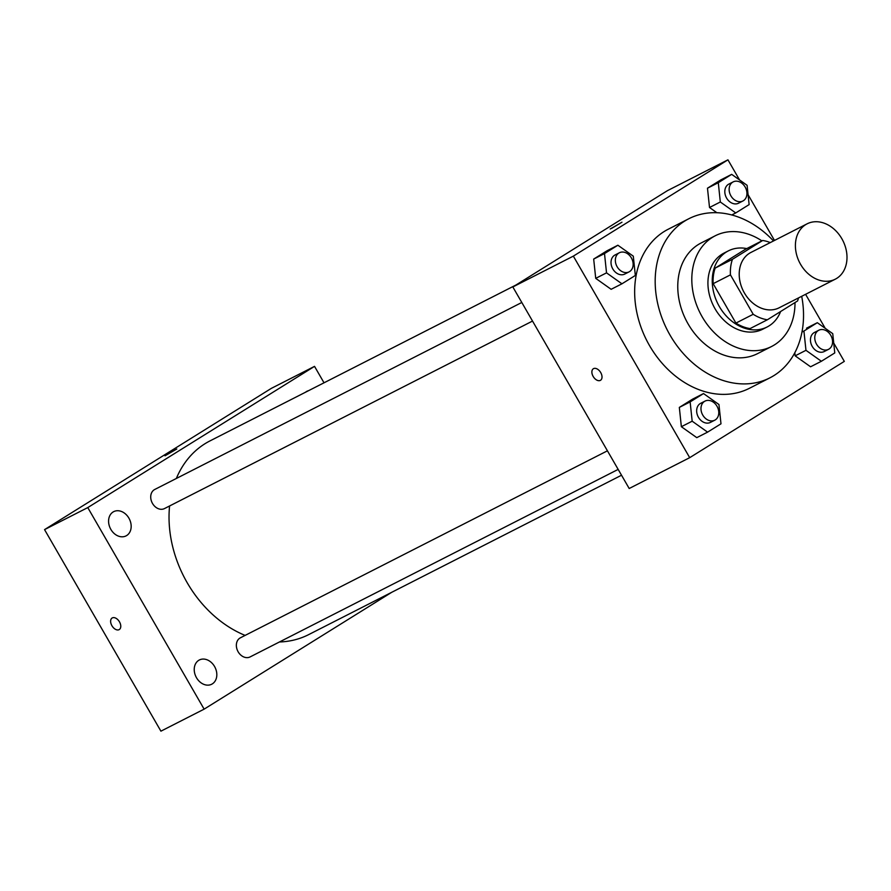 <?xml version="1.0" encoding="UTF-8"?>
<svg xmlns="http://www.w3.org/2000/svg" width="891" height="891" viewBox="0 0 891 891"><rect width="100%" height="100%" fill="white"/><g stroke="black" fill="none" stroke-linecap="round" stroke-linejoin="round"><path stroke-width="1.34" d="M800.586 264.349A31.062 24.246 -117 0 1 807.101 223.83A31.062 24.246 -117 0 1 842.808 240.492A31.062 24.246 -117 0 1 835.301 279.173A31.062 24.246 -117 0 1 800.586 264.349M835.301 279.173L779.113 307.807A31.062 24.246 -117 0 1 744.397 292.972A31.062 24.246 -117 0 1 750.913 252.454L807.101 223.83M713.156 283.672A41.71 32.566 -117 0 1 715.15 268.124L745.388 249.291L762.685 240.481L732.435 259.314A41.71 32.566 -117 0 0 730.442 274.862L713.156 283.672L735.91 323.088A41.71 32.566 -117 0 0 750.055 328.59L767.351 319.78L797.59 300.946A41.71 32.566 -117 0 0 798.481 297.939M762.685 240.481A41.71 32.566 -117 0 1 770.292 242.586M730.442 274.862L753.207 314.289A41.71 32.566 -117 0 0 767.351 319.78M715.15 268.124L732.435 259.314M735.91 323.088L753.207 314.289M746.758 248.589A42.701 33.346 63 0 0 728.337 250.883A42.701 33.346 63 0 0 726.388 251.986A42.701 33.346 63 0 0 718.681 305.346A42.701 33.346 63 0 0 767.106 326.986A42.701 33.346 63 0 0 780.616 311.516M767.106 326.986L762.785 329.191A42.701 33.346 -117 0 1 715.061 308.798A42.701 33.346 -117 0 1 722.066 254.191A42.701 33.346 -117 0 1 724.015 253.089L728.337 250.883M761.905 240.871A62.114 48.504 63 0 0 715.206 235.792A62.114 48.504 63 0 0 712.377 237.396A62.114 48.504 63 0 0 701.161 315.002A62.114 48.504 63 0 0 771.606 346.488A62.114 48.504 63 0 0 795.006 302.55M715.206 235.792L701.161 242.953A62.114 48.504 63 0 0 698.332 244.546A62.114 48.504 63 0 0 687.117 322.152A62.114 48.504 63 0 0 757.55 353.638L771.606 346.488M773.499 240.949A89.289 69.721 63 0 0 688.821 218.74A89.289 69.721 63 0 0 684.756 221.035A89.289 69.721 63 0 0 668.629 332.599A89.289 69.721 63 0 0 769.891 377.851A89.289 69.721 63 0 0 801.7 296.291M769.891 377.851L749.364 388.32A89.289 69.721 -117 0 1 649.561 345.663A89.289 69.721 -117 0 1 664.218 231.493A89.289 69.721 -117 0 1 668.295 229.199L688.821 218.74M731.678 174.358L720.875 179.871L707.476 188.201L709.514 207.492L716.865 212.715L709.514 207.492L720.318 201.99L735.743 212.938L749.131 204.596L747.092 185.306L731.678 174.358L718.291 182.7L720.318 201.99M805.965 350.319L795.151 355.832L794.828 352.725L795.151 355.832L810.576 366.78L821.379 361.267L834.767 352.936L832.74 333.646L817.314 322.698L803.927 331.04L805.965 350.319L821.379 361.267M806.511 328.2L817.314 322.698M739.575 179.971L727.947 159.834L573.347 256.129L689.701 457.673L844.312 361.378L833.731 343.057M825.211 328.3L805.587 294.308M774.491 240.447L748.084 194.717M617.886 245.225L607.083 250.739L593.684 259.069L595.723 278.36L611.148 289.308L621.951 283.806L635.339 275.464L633.301 256.174L617.886 245.225L604.499 253.567L606.526 272.858L621.951 283.806M703.522 393.566L692.719 399.079L679.332 407.41L681.359 426.7L696.784 437.648L707.588 432.135L720.986 423.804L718.948 404.514L703.522 393.566L690.135 401.908L692.173 421.198L707.588 432.135M727.947 159.834L667.437 190.663L512.837 286.958L573.347 256.129M611.56 228.408L621.951 222.204L611.56 228.408M512.837 286.958L629.191 488.502L689.701 457.673M600.545 380.279A6.794 4.232 58.1 0 1 593.172 376.436A6.794 4.232 58.1 0 1 593.35 368.751A6.794 4.232 58.1 0 1 600.545 372.282A6.794 4.232 58.1 0 1 600.534 380.279A6.794 4.232 58.1 0 1 593.161 376.447A6.794 4.232 58.1 0 1 593.361 368.751M610.19 228.998L621.951 222.204M245.125 635.406A108.702 84.879 -117 0 1 187.177 582.692A108.702 84.879 -117 0 1 169.58 505.977M176.351 478.467A108.702 84.879 -117 0 1 209.986 440.9L515.844 285.075M621.528 475.226L308.676 634.615A108.702 84.879 -117 0 1 279.462 641.966M607.439 450.813L240.392 637.811A10.714 8.364 63 0 0 237.797 651.154A10.714 8.364 63 0 0 250.126 656.912L618.165 469.401M532.528 321.061L164.479 508.572A10.714 8.364 -117 0 1 152.506 503.448A10.714 8.364 -117 0 1 154.756 489.471L521.792 302.483M324.023 382.807L314.534 366.368L87.775 507.592L204.128 709.147L391.806 592.259M308.609 390.659A13.599 10.625 63 0 0 306.961 391.283A13.599 10.625 63 0 0 305.49 392.252M110.852 529.388A13.599 10.625 63 0 0 126.054 535.892A13.599 10.625 63 0 0 129.34 518.952A13.599 10.625 63 0 0 113.703 511.646A13.599 10.625 63 0 0 110.852 529.388M196.499 677.728A13.599 10.625 63 0 0 211.702 684.232A13.599 10.625 63 0 0 214.987 667.281A13.599 10.625 63 0 0 199.35 659.986A13.599 10.625 63 0 0 196.499 677.728M87.775 507.592L44.55 529.622L271.31 388.387L314.534 366.368M44.55 529.622L160.915 731.166L204.128 709.147M119.294 629.547A6.794 4.232 58.1 0 1 111.921 625.705A6.794 4.232 58.1 0 1 112.11 618.02A6.794 4.232 58.1 0 1 119.294 621.55A6.794 4.232 58.1 0 1 119.294 629.547A6.794 4.232 58.1 0 1 111.921 625.716A6.794 4.232 58.1 0 1 112.11 618.009M167.118 454.321L176.774 448.997L167.118 454.321M165.013 455.802L176.786 449.008M714.749 420.196L710.428 422.401A10.714 8.364 -117 0 1 698.444 417.289A10.714 8.364 -117 0 1 700.694 403.311L705.015 401.106A10.714 8.364 -117 0 1 717.333 406.853A10.714 8.364 -117 0 1 714.749 420.196A10.714 8.364 -117 0 1 702.765 415.083A10.714 8.364 -117 0 1 705.015 401.106M692.719 399.079L679.332 407.41L690.135 401.908M679.332 407.41L681.359 426.7L692.173 421.198M681.359 426.7L696.784 437.648M828.541 349.328L824.22 351.533A10.714 8.364 -117 0 1 812.236 346.41A10.714 8.364 -117 0 1 814.485 332.443L818.807 330.238A10.714 8.364 -117 0 1 831.125 335.985A10.714 8.364 -117 0 1 828.541 349.328A10.714 8.364 -117 0 1 816.557 344.216A10.714 8.364 -117 0 1 818.807 330.238M801.978 332.031L803.927 331.04M795.151 355.832L810.576 366.78M629.102 271.866L624.78 274.06A10.714 8.364 -117 0 1 612.808 268.948A10.714 8.364 -117 0 1 615.057 254.971L619.379 252.766A10.714 8.364 -117 0 1 631.697 258.513A10.714 8.364 -117 0 1 629.102 271.866A10.714 8.364 -117 0 1 617.129 266.743A10.714 8.364 -117 0 1 619.379 252.766M607.083 250.739L593.684 259.069L604.499 253.567M593.684 259.069L595.723 278.36L606.526 272.858M595.723 278.36L611.148 289.308M742.894 200.987L738.572 203.193A10.714 8.364 -117 0 1 726.599 198.08A10.714 8.364 -117 0 1 728.838 184.103L733.17 181.898A10.714 8.364 -117 0 1 745.489 187.645A10.714 8.364 -117 0 1 742.894 200.987A10.714 8.364 -117 0 1 730.921 195.875A10.714 8.364 -117 0 1 733.17 181.898M720.875 179.871L707.476 188.201L718.291 182.7M707.476 188.201L709.514 207.492M731.756 214.965L735.743 212.938"/></g></svg>
